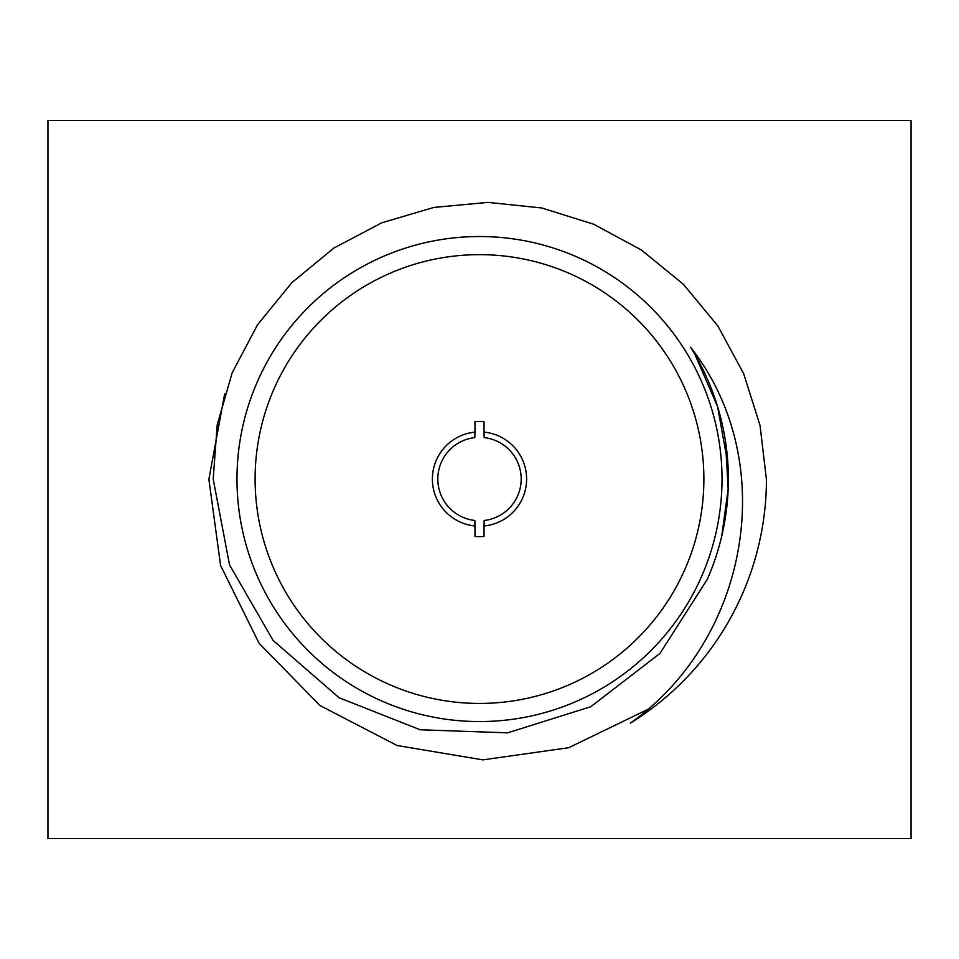 <?xml version="1.0" encoding="UTF-8"?>
<svg xmlns="http://www.w3.org/2000/svg" width="959" height="959" viewBox="0 0 959 959"><rect width="100%" height="100%" fill="white"/><g stroke="black" fill="none" stroke-linecap="round" stroke-linejoin="round"><path stroke-width="1.44" d="M646.762 709.9L568.699 747.72L482.833 759.876L397.062 745.503L319.97 705.524L259.11 643.333L220.582 565.462L208.882 479.308L224.67 393.885M47.95 120.474L47.95 838.526L911.05 838.526L911.05 120.474L47.95 120.474M690.576 347.218A248.872 248.872 0 0 1 707.203 579.488L659.936 653.451L590.792 706.711L507.635 732.844L420.21 729.775L339.09 697.744L273.135 640.444L229.525 564.875L213.186 479.044L217.202 424.897L232.174 372.787L257.527 324.789L291.872 282.653L333.768 248.129L381.718 222.812L433.792 207.444L487.867 202.385L541.823 207.995L593.633 224.214L641.451 250.035L683.467 284.355L717.907 326.048L743.657 373.638L760.043 425.412L766.445 479.632A286.945 286.945 0 0 1 630.423 723.098C748.715 639.401 780.914 462.37 690.576 347.218L695.023 354.614L717.572 406.532L727.917 464.18M725.436 440.984L728.169 488.934L721.683 536.345M236.981 479.044A242.519 242.519 0 0 1 479.5 236.525A242.519 242.519 0 0 1 722.019 479.044A242.519 242.519 0 0 1 479.5 721.564A242.519 242.519 0 0 1 236.981 479.044M703.882 479.044A224.382 224.382 0 0 1 367.309 673.374A224.382 224.382 0 0 1 367.309 284.715A224.382 224.382 0 0 1 703.882 479.044M474.969 432.125L474.969 421.66A57.576 57.576 0 0 1 484.031 421.66L484.031 432.125A47.147 47.147 0 0 1 484.031 525.976L484.031 536.441A57.576 57.576 0 0 1 474.969 536.441L474.969 525.976A47.147 47.147 0 0 1 474.969 432.125L474.837 437.604A41.705 41.705 0 0 0 474.837 520.485L474.969 525.976M484.031 432.125L484.163 437.604A41.705 41.705 0 0 1 484.163 520.485L484.031 525.976M484.031 536.441A57.576 57.576 0 0 1 474.969 536.441M474.969 421.66A57.576 57.576 0 0 1 484.031 421.66"/></g></svg>

